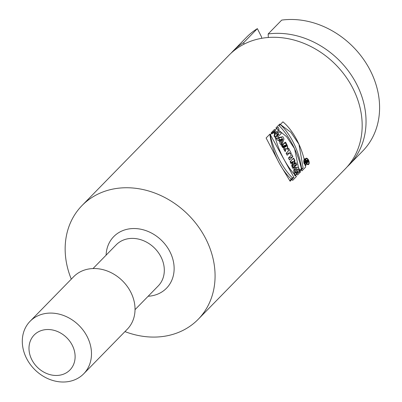 <?xml version="1.0" encoding="UTF-8"?>
<svg xmlns="http://www.w3.org/2000/svg" width="402" height="402" viewBox="0 0 402 402"><rect width="100%" height="100%" fill="white"/><g stroke="black" fill="none" stroke-linecap="round" stroke-linejoin="round"><path stroke-width="0.6" d="M290.033 153.388A81.299 67.717 44.4 0 1 290.485 154.298L291.284 153.479A81.299 67.717 -135.6 0 0 290.837 152.569A81.299 67.717 -135.6 0 0 288.53 148.273L287.726 149.097A81.299 67.717 44.4 0 1 288.611 150.675L286.108 153.237A81.299 67.717 44.4 0 1 287.174 155.257L289.681 152.695A81.299 67.717 44.4 0 1 290.033 153.388M269.963 134.057L266.114 137.997L279.702 163.956L290.133 181.232L293.912 177.367L269.963 134.057A53.295 27.266 70.7 0 0 292.415 177.89L289.721 180.649M71.29 279.144A81.299 67.717 44.4 0 1 81.983 205.588A81.299 67.717 44.4 0 1 206.035 239.311A81.299 67.717 44.4 0 1 198.246 319.253A81.299 67.717 44.4 0 1 124.952 331.605M294.591 148.73L286.696 136.811L275.913 127.967L279.767 124.027L290.827 132.268L298.952 144.268L303.113 167.956L299.329 171.825L294.591 148.73M81.983 205.588L229.075 55.129A81.299 67.717 44.4 0 1 239.23 46.898A81.299 67.717 44.4 0 1 353.132 88.852A81.299 67.717 44.4 0 1 345.343 168.795L198.246 319.253M276.053 138.378A81.299 67.717 44.4 0 1 277.551 140.248L278.385 140.072A81.299 67.717 44.4 0 1 280.033 142.258L279.772 143.192A81.299 67.717 44.4 0 1 281.124 145.112L282.767 139.388A81.299 67.717 -135.6 0 0 281.184 137.283L276.053 138.378M284.124 146.604L283.737 149.147A81.299 67.717 44.4 0 1 285.174 151.569L285.666 148.629L286.762 148.946L287.415 148.157L287.335 146.604L286.782 145.338A81.299 67.717 -135.6 0 0 284.892 142.419L281.586 145.8A81.299 67.717 44.4 0 1 282.862 147.75L284.068 146.519A81.299 67.717 44.4 0 1 284.124 146.604M291.812 154.574L288.505 157.956A81.299 67.717 44.4 0 1 289.45 160.016L292.756 156.634A81.299 67.717 -135.6 0 0 291.812 154.574M274.445 129.469L271.139 132.851A81.299 67.717 44.4 0 1 272.094 133.861L273.395 132.529A81.299 67.717 44.4 0 1 275.224 134.549L273.923 135.881A81.299 67.717 44.4 0 1 275.506 137.72L278.812 134.338A81.299 67.717 -135.6 0 0 277.229 132.499L276.028 133.725A81.299 67.717 -135.6 0 0 274.199 131.71L275.4 130.479A81.299 67.717 -135.6 0 0 274.445 129.469L275.018 130.615L273.817 131.841L274.953 134.102L276.028 133.725M304.033 163.418L305.741 165.513C307.379 162.544 307.068 160.272 304.811 158.705C303.801 159.448 303.54 161.021 304.033 163.418M293.43 158.207L290.128 161.589A81.299 67.717 44.4 0 1 290.937 163.594L292.782 161.704L291.696 165.614A81.299 67.717 44.4 0 1 292.626 168.322L295.932 164.941A81.299 67.717 -135.6 0 0 295.239 162.895L293.44 164.74L294.515 160.916A81.299 67.717 -135.6 0 0 293.43 158.207M297.214 173.689L296.234 169.84L295.636 169.604L295.158 169.956L294.767 171.352L295.093 173.116L296.093 172.091A81.299 67.717 44.4 0 1 296.616 174.302L295.013 175.94L294.5 174.709L293.711 171.076L294.219 168.147L295.581 167.378L296.842 168.594L297.937 172.95L297.214 173.689M231.06 53.195A81.299 67.717 44.4 0 1 232.949 51.17L246.496 37.311A81.299 67.717 44.4 0 1 257.365 28.632L261.566 36.989L261.632 38.331M349.217 164.835A81.299 67.717 44.4 0 0 352.996 77.742A81.299 67.717 44.4 0 0 268.159 33.959L281.707 20.1A81.299 67.717 44.4 0 1 366.544 63.883A81.299 67.717 44.4 0 1 362.765 150.976L349.217 164.835A81.299 67.717 44.4 0 1 347.233 166.77M232.949 51.17A81.299 67.717 44.4 0 1 243.818 42.491L257.365 28.632M268.159 33.959L268.325 37.497M243.898 44.225L243.818 42.491M87.314 336.881A37.522 31.255 44.4 0 1 83.722 373.78A37.522 31.255 44.4 0 1 35.039 369.895A37.522 31.255 44.4 0 1 30.06 321.319A37.522 31.255 44.4 0 1 87.314 336.881M30.06 321.319L73.606 276.772A37.522 31.255 44.4 0 1 130.861 292.339A37.522 31.255 44.4 0 1 127.268 329.238L83.722 373.78M72.335 345.388A25.014 20.834 44.4 0 1 51.426 374.971A25.014 20.834 44.4 0 1 32.391 337.137A25.014 20.834 44.4 0 1 72.335 345.388M295.093 173.116L294.118 173.458M296.616 174.302L295.053 174.85L294.319 173.388M294.686 175.227L295.053 174.85M294.686 169.935L293.862 168.971M297.937 172.95L297.163 173.222M292.782 161.704L290.505 162.503M295.932 164.941L292.832 166.026L292.108 166.77M292.37 165.111L292.832 166.026M293.44 164.74L291.782 165.317M294.515 160.916L290.852 162.383M290.44 161.267L290.897 162.182M304.229 163.217L305.686 164.981C307.063 162.473 306.801 160.554 304.897 159.222L304.073 160.76L304.229 163.217M303.113 167.956L301.611 168.483A44.798 22.919 70.7 0 0 279.767 124.027M299.329 170.82L301.611 168.483M293.912 177.367L292.415 177.89M273.395 132.529L271.973 133.73M278.812 134.338L277.179 134.911L275.008 137.132M276.395 133.348L277.179 134.911M274.199 131.71L273.817 131.841M275.4 130.479L275.018 130.615M292.756 156.634L288.626 158.207M289.681 152.695L290.49 154.298L291.294 153.479L288.651 148.232L287.852 149.052L288.661 150.66L286.154 153.217L287.179 155.252L289.681 152.695L286.43 153.835M291.284 153.479L290.259 153.84M286.299 153.036L286.656 153.755M284.666 145.906L285.37 145.187A81.299 67.717 44.4 0 1 285.656 145.645L285.737 146.805L284.958 146.363A81.299 67.717 -135.6 0 0 284.666 145.906L282.224 146.76M285.37 145.187L281.973 146.378M285.666 148.629L283.817 149.278M282.294 145.077L282.802 146.087M284.068 146.519L282.44 147.092M279.249 139.886A81.299 67.717 44.4 0 1 280.305 141.288L280.782 139.564L278.46 140.162M280.305 141.288L279.521 141.564M282.767 139.388L280.621 140.142M281.184 137.283L278.797 138.122L279.641 139.806M276.249 138.62L278.797 138.122M304.5 162.343A81.299 67.717 -135.6 0 0 304.369 161.855L305.771 160.418A81.299 67.717 44.4 0 1 306.088 161.639L306.002 162.936L305.721 163.106L305.359 162.679L304.927 164.056A81.299 67.717 -135.6 0 0 304.796 163.503L305.213 162.157A81.299 67.717 -135.6 0 0 305.103 161.725L304.5 162.343M305.701 161.112L305.299 161.524A81.299 67.717 44.4 0 1 305.49 162.252L305.887 161.845A81.299 67.717 -135.6 0 0 305.701 161.112L304.781 161.433M305.299 161.524L304.379 161.845M305.143 162.373L305.756 162.574M305.359 162.679L305.012 162.8M305.103 161.725L304.399 161.971M307.103 160.89L307.445 161.569A0.518 0.266 70.7 0 0 307.872 161.815A0.518 0.266 70.7 0 0 307.842 161.162L307.5 160.483L307.103 160.89M283.988 138.961L282.852 136.7L278.295 137.595L279.32 139.63L280.063 139.479L281.249 141.836L280.913 142.795L281.938 144.831L283.988 138.961M293.581 167.986L296.887 164.604L295.912 162.659L294.108 164.503L294.952 160.76L293.636 158.137L290.329 161.519L291.309 163.463L293.153 161.574L292.284 165.408L293.581 167.986M278.053 127.158L274.747 130.534L275.772 132.57L277.073 131.238L278.209 133.499L276.908 134.836L277.933 136.871L281.239 133.489L280.214 131.454L279.013 132.68L277.872 130.419L279.078 129.193L278.053 127.158M299.113 173.428L297.51 175.066C291.731 168.991 297.947 162.594 300.435 172.076L299.711 172.81C299.118 168.408 294.792 167.981 297.088 172.418L298.088 171.393L299.113 173.428M282.299 145.554L283.325 147.589L284.526 146.358L284.053 149.036L285.299 151.524L285.897 148.549A2.734 1.397 70.7 0 0 287.541 148.243A2.734 1.397 70.7 0 0 287.134 145.212L285.606 142.172L282.299 145.554M280.837 139.328L281.596 140.836L282.219 139.057L280.837 139.328M289.556 159.981L292.862 156.599L291.837 154.564L288.53 157.946L289.556 159.981M306.299 161.71L306.073 161.257L307.475 159.825L308.043 160.956A1.035 0.528 -109.3 0 1 308.143 162.212A1.035 0.528 -109.3 0 1 307.359 161.976L307.098 163.292L306.842 162.79L307.103 161.493L306.902 161.096L306.299 161.71M279.144 125.7L282.923 121.831A44.798 22.919 -109.3 0 1 305.671 167.061L301.887 170.93A53.295 27.266 70.7 0 0 279.144 125.7M285.365 146.217L285.129 145.745L285.827 145.027L286.068 145.499A0.904 0.462 -109.3 0 1 286.113 146.65A0.904 0.462 -109.3 0 1 285.365 146.217M292.691 180.337L296.47 176.468A53.295 27.266 -109.3 0 1 273.727 131.238L269.943 135.107A44.798 22.919 70.7 0 0 292.691 180.337M308.711 164.363A3.367 1.724 70.7 0 0 307.62 158.8A3.367 1.724 70.7 0 0 305.364 161.107A3.367 1.724 70.7 0 0 308.711 164.363M308.485 163.91A2.849 1.457 70.7 0 0 307.56 159.202A2.849 1.457 70.7 0 0 305.651 161.152A2.849 1.457 70.7 0 0 308.485 163.91M106.108 255.159A36.899 30.733 44.4 0 1 138.193 228.798A36.899 30.733 44.4 0 1 173.77 263.586A36.899 30.733 44.4 0 1 148.147 296.254M135.037 309.661L158.227 285.938A29.391 24.482 -135.6 0 0 154.328 247.883A29.391 24.482 -135.6 0 0 116.193 244.843L93.003 268.566M284.958 146.363L284.113 146.655M286.782 145.338L285.701 145.715M293.686 170.287L295.616 169.609M304.917 165.252L305.686 164.981M304.108 159.499L304.897 159.222M284.003 147.423L285.606 146.861M305.369 162.709L305.862 162.539"/></g></svg>
